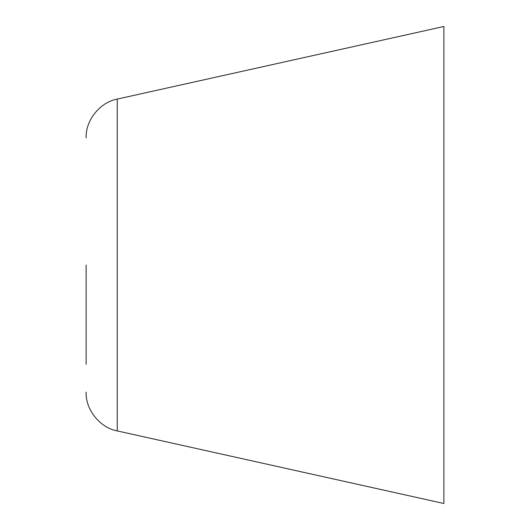 <?xml version="1.0" encoding="UTF-8"?>
<svg xmlns="http://www.w3.org/2000/svg" width="530" height="530" viewBox="0 0 530 530"><rect width="100%" height="100%" fill="white"/><g stroke="black" fill="none" stroke-linecap="round" stroke-linejoin="round"><path stroke-width="0.79" d="M443.875 265L443.875 503.5L443.875 26.5L117.249 99.084C99.958 102.217 85.429 120.343 86.125 137.886M86.125 364.375L86.125 265M443.875 503.5L117.249 430.917L117.249 99.084M117.249 430.917C99.958 427.783 85.429 409.657 86.125 392.114"/></g></svg>
